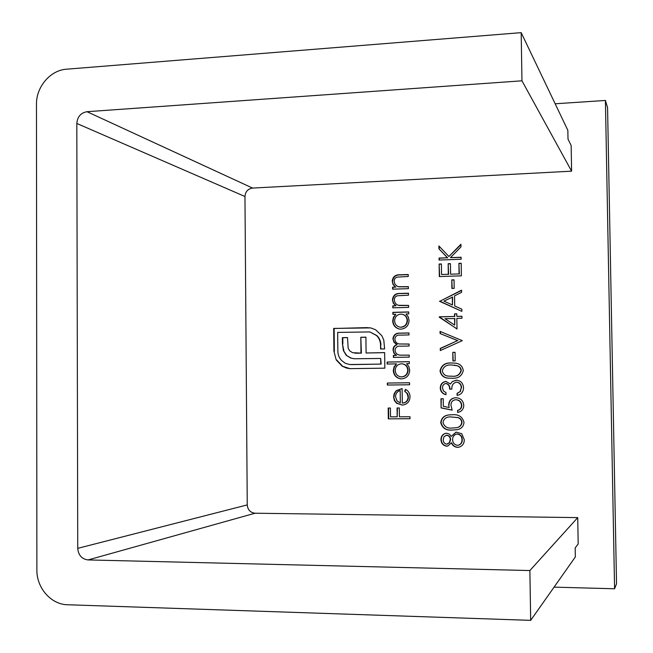 <?xml version="1.0" encoding="UTF-8"?>
<svg xmlns="http://www.w3.org/2000/svg" width="653" height="653" viewBox="0 0 653 653"><rect width="100%" height="100%" fill="white"/><g stroke="black" fill="none" stroke-linecap="round" stroke-linejoin="round"><path stroke-width="0.98" d="M457.002 328.998L439.289 316.827L454.561 316.436L454.521 313.856L456.79 313.799L456.831 316.379L461.94 316.248L461.973 318.256L456.855 318.386L457.002 328.998M455.182 360.905L452.904 360.946L452.79 352.334L455.059 352.294L455.182 360.905M442.514 387.996L443.452 390.91L445.975 392.649L445.999 394.657C442.473 393.849 440.563 391.645 440.253 388.053C440.391 384.258 442.277 382.054 445.893 381.442L450.48 384.005L452.333 381.548L456.7 380.177C460.969 380.879 463.238 383.433 463.524 387.841C463.344 392.045 461.198 394.567 457.084 395.408L457.051 393.392L460.096 391.596L461.247 387.833C461.181 384.699 459.679 382.813 456.741 382.176L456.471 382.168C453.125 383.05 451.59 385.368 451.876 389.131L449.607 389.155C449.737 386.152 448.505 384.25 445.909 383.45C443.616 383.98 442.481 385.499 442.514 387.996M464.022 422.45C463.483 426.719 461.026 429.143 456.659 429.715L452.456 430.025C446.187 430.694 442.269 428.205 440.718 422.564C441.534 417.675 444.53 415.112 449.705 414.875L452.243 414.753C458.545 414.157 462.471 416.728 464.022 422.45M409.602 384.764L387.368 385.033L387.343 383.05L409.578 382.764L409.602 384.764M409.251 357.126L393.408 357.403L393.384 355.42L396.134 355.371L393.881 353.167L393.041 349.853C393.122 347.233 394.379 345.494 396.795 344.629L394.028 342.262L392.91 338.776C393.579 334.711 396.069 332.834 400.362 333.144L408.949 332.948L408.974 334.94L400.379 335.128C397.171 334.752 395.334 336.075 394.853 339.087C395.13 341.821 396.6 343.445 399.261 343.976L409.088 344.033L409.113 346.025L401.048 346.188C397.636 345.715 395.62 347.037 394.983 350.155C395.375 353.151 397.057 354.808 400.036 355.15L409.227 355.134L409.251 357.126M408.403 288.667L392.592 289.165L392.567 287.189L395.408 287.1L393.065 284.504L392.216 281.068C392.869 276.627 395.506 274.529 400.142 274.782L408.223 274.505L408.247 276.488L397.212 277.092C395.147 277.729 394.134 279.149 394.159 281.353L394.934 284.128L396.975 286.136L398.403 286.7L408.378 286.683L408.403 288.667M392.894 314.33L392.869 312.354L408.688 311.93L408.713 313.913L405.97 313.987L408.28 316.868L409.08 320.517C408.664 325.667 405.946 328.549 400.934 329.153L399.065 328.99C395.106 327.79 392.975 325.088 392.69 320.868L393.433 317.162L395.816 314.256L392.894 314.33M461.132 259.249L439.085 260.057L439.061 258.066L447.436 257.755L438.938 248.809L438.898 245.969L448.913 256.507L460.92 244.246L460.961 246.907L450.448 257.641L461.108 257.241L461.132 259.249M454.17 288.381L451.9 288.446L451.786 279.876L454.047 279.802L454.17 288.381M555.164 103.778L605.413 100.456L614.579 588.777L554.071 587.137M571.604 171.168L571.155 145.488L568.004 139.113L567.849 130.339L521.184 32.65L66.573 69.194C50.354 70.157 36.119 86.89 36.47 104.366L36.886 569.938C36.56 587.945 51.065 604.556 67.561 604.751L530.677 620.35L575.35 556.936L575.187 547.932L578.191 543.9L577.725 517.617L255.062 513.217C250.36 512.654 247.756 509.887 247.25 504.908L244.965 196.512C245.389 191.615 247.92 188.799 252.572 188.072L571.604 171.168L521.959 80.809L521.184 32.65M410.027 418.728L388.323 418.851L388.192 408.043L390.412 408.027L390.518 416.843L397.179 416.802L397.073 407.97L399.301 407.954L399.407 416.794L410.002 416.728L410.027 418.728M461.369 275.835L439.314 276.578L439.143 264.041L441.395 263.959L441.542 274.505L448.309 274.276L448.162 263.722L450.423 263.641L450.57 274.203L459.067 273.909L458.92 263.33L461.189 263.249L461.369 275.835M336.222 359.95L333.92 351.257L333.683 328.418L370.659 327.904L375.581 329.724L381.842 335.724L383.793 340.091L384.609 348.898L380.593 348.98L380.544 345.151C380.495 341.38 379.173 338.181 376.569 335.552L369.843 331.936L337.674 332.401L337.862 351.175C337.911 354.93 339.242 358.113 341.846 360.717L345.47 363.37L349.779 364.537L380.764 364.096L380.699 358.456L354.301 358.766L350.71 358.048L346.163 355.256L343.405 350.563L342.433 343.845L342.368 337.666L347.51 337.56L348.18 348.392L349.877 351.012L352.604 352.685L360.987 353.102L360.815 337.266L365.917 337.152L366.096 353.004L384.65 352.596L384.837 368.161L349.861 368.651L346.441 368.039L342.18 366.17L336.222 359.95L333.92 351.257M408.631 307.392L392.812 307.824L392.788 305.849L395.636 305.767L393.286 303.163L392.437 299.719C393.09 295.278 395.734 293.189 400.371 293.45L408.46 293.205L408.484 295.189L397.44 295.76C395.375 296.389 394.355 297.801 394.379 300.005C394.583 302.649 395.906 304.412 398.354 305.302L408.607 305.4L408.631 307.392M446.587 433.208L449.37 434.098L451.264 436.392L456.063 432.115L461.736 433.723L464.267 439.706C464.307 443.501 462.569 445.983 459.051 447.15L457.5 447.338C454.635 447.101 452.586 445.624 451.354 442.897L447.68 446.081L446.709 446.179C443.101 445.575 441.175 443.379 440.946 439.6C441.044 436.294 442.644 434.188 445.73 433.29L446.587 433.208M387.123 364.039L387.098 362.056L409.309 361.68L409.341 363.672L406.59 363.721L408.9 366.635L409.7 370.3C409.284 375.467 406.566 378.324 401.538 378.879L400.991 378.871C396.289 378.144 393.718 375.344 393.286 370.488L394.102 366.766L396.551 363.884L387.123 364.039M408.084 397.097L407.186 393.637L404.656 391.155L405.546 389.368C408.468 390.959 409.962 393.449 410.035 396.828C409.717 401.734 407.146 404.476 402.321 405.064L396.24 402.925L394.371 400.477L393.604 396.942L394.126 393.775L395.857 391.098L402.117 388.551L402.297 403.089C405.88 402.746 407.807 400.746 408.084 397.097L408.354 396.061L407.537 393.637L404.656 391.155M441.085 407.921L440.963 398.73L443.224 398.705L443.322 406.329L449.158 407.496L448.693 404.852C449.027 400.411 451.411 398.036 455.835 397.726C460.683 398.036 463.328 400.632 463.777 405.497C463.516 409.415 461.459 411.716 457.606 412.41L457.573 410.394C460.096 409.733 461.402 408.068 461.491 405.399C461.124 401.913 459.222 400.02 455.786 399.742L455.631 399.75C452.545 400.167 450.994 401.987 450.962 405.203L452.17 410.141L441.085 407.921L441.273 398.73M463.279 370.537C461.867 376.201 458.014 378.756 451.737 378.201L449.59 378.169C444.26 378.275 441.069 375.842 440.016 370.888C441.387 365.174 445.224 362.537 451.525 362.978L455.01 363.133C459.745 363.533 462.504 365.998 463.279 370.537M462.291 340.654L440.31 350.563L440.277 348.408L457.582 340.605L440.081 333.536L440.049 331.389L462.291 340.654M439.649 301.392L461.573 290.152L461.606 292.332L454.553 295.85L454.7 305.971L461.842 309.179L461.875 311.367L439.64 301.106M605.413 100.456L607.568 107.663L616.53 583.79L614.579 588.777M530.677 620.35L529.877 570.542L577.725 517.617M529.877 570.542L88.098 559.931C81.829 559.09 78.376 555.23 77.74 548.349L76.817 123.458C77.413 116.732 80.801 112.814 86.988 111.704L521.959 80.809M410.027 418.695L388.323 418.851M388.698 418.818L388.568 408.035M397.44 407.97L397.179 416.802M452.194 288.438L451.786 279.876M452.08 280.015L454.047 279.949M439.624 276.57L439.143 264.041M439.453 264.204L441.395 264.13M448.309 274.276L441.542 274.505M448.611 274.423L448.162 263.722M448.464 263.877L450.431 263.804M459.067 273.909L450.57 274.203M459.361 274.056L458.92 263.33M459.214 263.494L461.198 263.42M439.404 260.049L439.061 258.066M439.379 258.229L447.436 257.755M447.738 257.919L438.938 248.809M439.249 248.989L439.216 246.303M460.928 244.712L448.913 256.507M461.108 257.421L450.448 257.641M334.352 351.306L334.124 328.492L333.683 328.418M334.124 328.492L367.068 327.618M367.468 327.7L370.855 327.945M380.968 348.971L380.544 345.151M380.928 345.208C380.879 341.437 379.556 338.246 376.952 335.618L376.569 335.552M376.952 335.618L369.843 331.936M349.779 364.537L351.134 364.578M351.551 364.611L380.764 364.096M381.148 364.129L380.699 358.456M354.506 358.783L350.71 358.048M351.126 358.089L346.163 355.256M346.58 355.297L343.405 350.563M343.829 350.612L342.433 343.845M342.858 343.902L342.792 337.732L342.368 337.666M342.792 337.732L347.51 337.634M354.759 353.134L356.236 353.191M356.644 353.24L360.987 353.102M361.387 353.151L360.815 337.266M361.215 337.332L365.917 337.226M380.634 352.734L366.096 353.004M381.017 352.718L384.658 352.653M350.065 368.667L342.18 366.17M342.605 366.194L336.654 359.991M393.261 314.322L392.869 312.354M393.237 312.452L408.688 312.036M399.244 329.03C395.392 327.773 393.326 325.08 393.065 320.958L392.69 320.868M393.065 320.958L393.588 317.758L395.816 314.256M399.587 327.047L401.285 327.251C405.097 326.72 407.162 324.5 407.48 320.582C407.317 317.472 405.815 315.415 402.974 314.411L400.828 314.126C396.959 314.591 394.894 316.819 394.632 320.794C394.845 324.076 396.493 326.157 399.587 327.047L400.926 327.169C404.746 326.647 406.811 324.419 407.129 320.501C406.966 317.382 405.464 315.326 402.623 314.322M393.179 307.816L392.788 305.849M393.155 305.947L395.636 305.767M396.004 305.873L393.653 303.27L392.437 299.719M392.804 299.833C393.457 295.393 396.102 293.303 400.73 293.572L408.46 293.336M398.991 305.482L408.607 305.514M392.959 289.157L392.567 287.189M392.935 287.312L395.408 287.1M395.775 287.222L393.433 284.635L392.216 281.068M392.584 281.206C393.237 276.766 395.873 274.676 400.501 274.921L408.223 274.66M397.848 286.536L398.403 286.7M398.763 286.822L408.378 286.822M456.21 432.09L451.264 436.392M459.19 447.117L457.5 447.338M457.794 447.264C454.929 447.036 452.88 445.558 451.656 442.832L451.354 442.897M447.836 446.04L446.709 446.179M447.011 446.113C443.403 445.509 441.485 443.314 441.257 439.542L440.946 439.6M441.257 439.542C441.346 436.31 442.889 434.221 445.885 433.265M458.43 445.215L458.724 445.142C461.181 444.22 462.357 442.375 462.267 439.624C462.161 436.359 460.561 434.49 457.467 434L456.447 434.114C453.917 434.988 452.627 436.808 452.578 439.567C452.749 442.865 454.398 444.783 457.541 445.313L458.43 445.215C460.887 444.285 462.071 442.44 461.981 439.681C461.875 436.416 460.275 434.539 457.173 434.049L456.447 434.114M447.281 444.097L449.582 442.652L450.603 439.559C450.456 437.069 449.207 435.608 446.848 435.176L444.064 436.579L443.207 439.706C443.248 442.195 444.415 443.673 446.709 444.162L449.28 442.718L450.301 439.616C450.154 437.126 448.905 435.665 446.546 435.233L446.072 435.273M393.775 357.403L393.384 355.42M393.751 355.461L396.134 355.371M396.493 355.412L393.881 353.167M394.249 353.216L393.041 349.853M393.408 349.902C393.49 347.29 394.739 345.551 397.163 344.686L396.795 344.629M397.163 344.686L394.396 342.327L392.91 338.776M393.277 338.842C393.947 334.777 396.428 332.899 400.722 333.21L408.958 333.03M399.261 343.976L409.096 344.098M400.036 355.15L409.235 355.183M387.498 364.031L387.098 362.056M387.474 362.089L409.317 361.721M401.187 378.871C396.575 378.071 394.069 375.287 393.661 370.512L393.286 370.488M393.661 370.512L394.241 367.296L396.551 363.884M401.097 376.879L401.897 376.903C405.717 376.422 407.782 374.21 408.101 370.284C407.847 366.7 406.027 364.562 402.623 363.876L401.432 363.803C397.563 364.235 395.489 366.447 395.228 370.431C395.547 374.153 397.497 376.299 401.097 376.879L401.538 376.887C405.358 376.397 407.431 374.193 407.75 370.259C407.496 366.668 405.668 364.529 402.264 363.843M387.743 385.025L387.343 383.05M387.719 383.058L409.578 382.78M405.015 391.155L405.823 389.523M402.493 405.056L401.946 405.08M402.305 405.064L396.632 403.26M397 403.244L394.975 400.926L393.604 396.942M393.971 396.934L394.494 393.767L396.64 390.38M397.008 390.38L402.117 388.576M408.427 397.089C408.158 400.738 406.231 402.73 402.656 403.072L402.297 403.089M400.346 402.893L400.199 390.567C397.187 391.498 395.636 393.579 395.547 396.82L397.081 400.991L400.346 402.893L400.199 390.567M456.806 429.69L452.456 430.025M452.749 429.976C446.489 430.645 442.579 428.156 441.028 422.524L440.718 422.564M441.028 422.524C441.82 417.691 444.758 415.137 449.852 414.859M456.014 427.772L456.308 427.723C459.622 427.356 461.524 425.568 462.022 422.352C461.761 419.928 460.471 418.328 458.145 417.553L450.015 416.883C446.097 416.998 443.754 418.867 442.979 422.483C444.375 426.793 447.517 428.637 452.415 428.009L456.014 427.772C459.328 427.405 461.238 425.609 461.736 422.393C461.475 419.969 460.177 418.361 457.851 417.585L450.015 416.883M448.693 404.852L449.158 407.496M448.995 404.836C449.288 400.518 451.582 398.142 455.867 397.726M457.9 412.361L457.573 410.394M457.867 410.37C460.381 409.709 461.687 408.043 461.785 405.382L461.491 405.399M461.785 405.382C461.418 401.897 459.516 400.011 456.08 399.734L455.786 399.742M456.08 399.734L455.631 399.75M452.129 410.051L441.395 407.896M445.999 394.583C442.644 393.694 440.832 391.514 440.563 388.053L440.253 388.053M440.563 388.053C440.71 384.266 442.587 382.062 446.203 381.458L445.893 381.442M452.333 381.548L450.48 384.005M452.627 381.564L456.251 380.16M457.378 395.343L457.051 393.392M457.345 393.392L460.096 391.596M460.389 391.596L461.247 387.833M461.532 387.833C461.467 384.707 459.965 382.821 457.035 382.185L456.741 382.176M449.909 389.155C450.039 386.152 448.807 384.25 446.219 383.466L445.909 383.45M449.746 378.177C444.489 378.234 441.346 375.81 440.334 370.912L440.016 370.888M440.334 370.912C441.697 365.207 445.534 362.578 451.827 363.011L451.525 362.978M451.827 363.011L455.157 363.15M449.435 376.144L451.998 376.21C456.904 376.757 459.998 374.863 461.287 370.529C461.034 368.112 459.736 366.529 457.418 365.778L451.541 364.986C446.668 364.57 443.583 366.496 442.277 370.782C443.126 374.422 445.509 376.21 449.435 376.144L451.696 376.193C456.61 376.74 459.712 374.846 461.002 370.504C460.74 368.088 459.451 366.504 457.124 365.745L454.202 365.109M453.206 360.938L452.79 352.334M453.084 352.383L455.059 352.342M440.62 350.416L440.277 348.408M440.595 348.465L457.582 340.605M457.875 340.67L440.081 333.536M440.391 333.601L440.367 331.512M457.002 328.875L439.298 317.236M439.608 317.325L439.289 316.827M439.608 316.917L454.561 316.436M454.855 316.525L454.521 313.856M454.815 313.954L456.79 313.897M461.94 316.346L456.831 316.379M454.676 325.104L454.88 318.533L444.995 318.68L454.676 325.104L454.586 318.444M439.959 301.213L461.573 290.422M461.875 311.342L439.959 301.498M452.415 304.951L452.602 297.091L443.934 301.147L452.415 304.951L452.3 296.968M88.098 559.931L255.062 513.217M77.74 548.349L247.25 504.908M76.817 123.458L244.965 196.512M86.988 111.704L252.572 188.072M346.857 368.063L346.441 368.039"/></g></svg>
